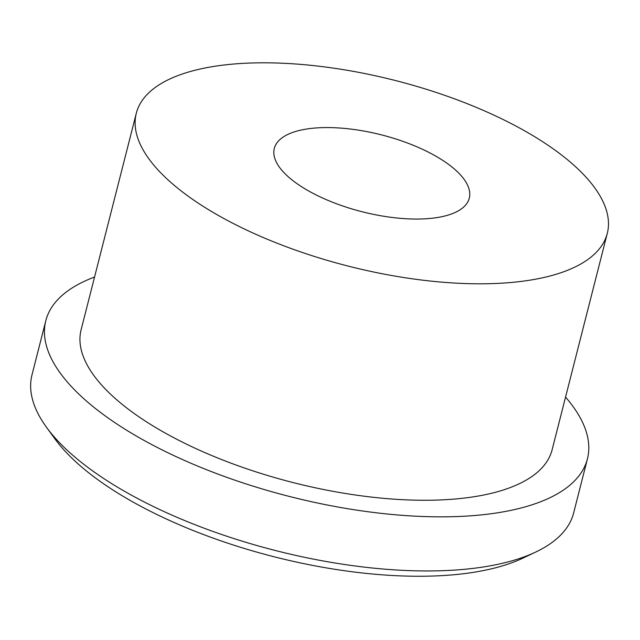 <?xml version="1.0" encoding="UTF-8"?>
<svg xmlns="http://www.w3.org/2000/svg" width="640" height="640" viewBox="0 0 640 640"><rect width="100%" height="100%" fill="white"/><g stroke="black" fill="none" stroke-linecap="round" stroke-linejoin="round"><path stroke-width="0.96" d="M94.552 277.056A279.488 110.104 14.3 0 0 45.792 320.736L32 374.848A279.488 110.104 14.3 0 0 46.48 427.24A279.488 110.104 14.3 0 0 265.208 547.832A279.488 110.104 14.3 0 0 524.328 556.808A279.488 110.104 14.3 0 0 535.864 551.976A279.488 110.104 14.3 0 0 573.656 512.912L587.448 458.8A279.488 110.104 14.3 0 0 565.552 397.112M45.792 320.736A279.488 110.104 14.3 0 0 220.704 475.12A279.488 110.104 14.3 0 0 538.12 502.696A279.488 110.104 14.3 0 0 587.448 458.8M46.48 427.24L54.864 438.784A267.336 105.312 14.3 0 0 264.08 554.136A267.336 105.312 14.3 0 0 511.936 562.72A267.336 105.312 14.3 0 0 522.968 558.104L535.864 551.976M451.536 213.96A100.616 39.64 14.3 0 0 469.688 195.952A100.616 39.64 14.3 0 0 403.72 141.64A100.616 39.64 14.3 0 0 292.056 132.656A100.616 39.64 14.3 0 0 275.008 146.328A100.616 39.64 14.3 0 0 334.688 203.064A100.616 39.64 14.3 0 0 451.536 213.96M136.296 113.28L81.12 329.736A243.032 95.744 14.3 0 0 233.216 463.984A243.032 95.744 14.3 0 0 509.232 487.96A243.032 95.744 14.3 0 0 552.12 449.792L607.296 233.336A243.032 95.744 14.3 0 0 455.2 99.088A243.032 95.744 14.3 0 0 179.184 75.112A243.032 95.744 14.3 0 0 136.296 113.28A243.032 95.744 14.3 0 0 288.384 247.528A243.032 95.744 14.3 0 0 564.4 271.504A243.032 95.744 14.3 0 0 607.296 233.336"/></g></svg>
